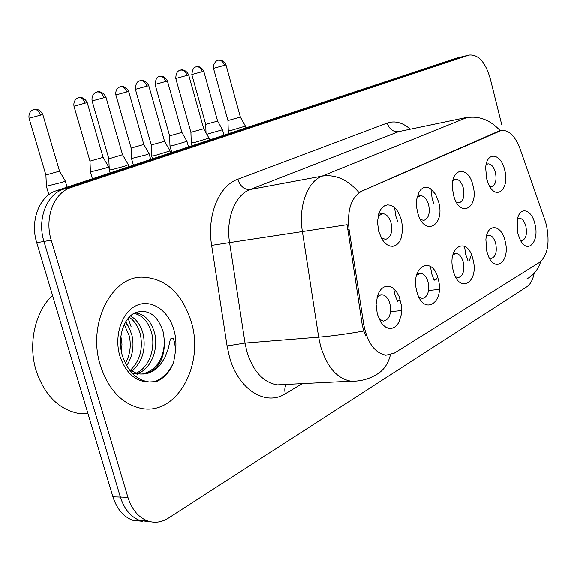 <?xml version="1.0" encoding="UTF-8"?>
<svg xmlns="http://www.w3.org/2000/svg" width="577" height="577" viewBox="0 0 577 577"><rect width="100%" height="100%" fill="white"/><g stroke="black" fill="none" stroke-linecap="round" stroke-linejoin="round"><path stroke-width="0.87" d="M453.457 194.838L452.418 188.116C450.796 167.301 468.531 165.484 472.924 185.368C479.437 208.463 459.263 219.051 453.457 194.838M456.45 202.347L458.975 202.895C463.36 201.265 464.81 196.331 463.324 188.095C461.542 182.13 458.888 179.159 455.354 179.187L452.923 180.536M417.575 212.293L416.717 207.835L416.774 199.058L419.118 191.925L421.008 189.444L423.251 187.864L425.732 187.258L428.329 187.64L430.904 188.996L435.498 194.276L438.65 202.037C445.538 225.996 423.706 237.457 417.575 212.293M420.395 219.44L423.734 220.421C428.56 218.733 430.197 213.555 428.646 204.885C426.792 198.769 423.98 195.718 420.207 195.726L417.012 197.723M378.627 231.233L377.466 221.9L378.858 213.339L380.438 209.905L382.501 207.273L384.946 205.585L387.636 204.9L390.441 205.253L393.218 206.624L395.836 208.932L398.159 212.055L401.52 220.097L402.659 229.206L401.354 237.637L399.847 241.071L397.849 243.754L395.461 245.535L392.793 246.329L389.98 246.083L387.167 244.799L384.498 242.549L382.104 239.419L378.627 231.233M381.152 237.782L385.494 239.426C390.845 237.695 392.706 232.242 391.076 223.075C389.15 216.815 386.172 213.678 382.14 213.649L378.007 216.548M486.62 178.704L485.661 167.864C486.584 151.095 500.951 153.064 504.659 169.926C510.126 189.4 495.434 201.849 488.12 183.241L486.62 178.704M489.7 186.407L491.554 186.681C495.556 185.102 496.847 180.392 495.434 172.545C493.717 166.731 491.207 163.839 487.904 163.875L486.094 164.77M486.793 251.312L485.877 239.628C487.147 222.881 501.363 224.193 505.048 240.854C510.962 261.821 494.013 274.717 487.442 253.534L486.793 251.312M489.346 257.977L491.243 258.409C495.679 256.953 497.165 251.998 495.708 243.544C494.136 238.121 491.77 235.329 488.625 235.178L486.461 236.123M453.197 270.548C446.584 246.502 467.5 235.337 472.924 259.253C479.523 282.413 459.09 294.919 453.197 270.548M455.599 276.881L458.152 277.66C463.035 276.181 464.723 270.981 463.201 262.052C461.571 256.534 459.097 253.671 455.765 253.469L452.887 254.897M416.818 291.385C409.821 266.394 432.498 254.284 438.195 279.145C445.17 303.17 423.035 316.715 416.818 291.385M418.967 297.169L422.314 298.482C427.73 296.996 429.641 291.529 428.055 282.066C426.381 276.455 423.778 273.52 420.251 273.26L416.507 275.337M377.286 314.018L376.11 304.526L377.524 295.619L379.132 291.962L381.224 289.091L383.705 287.151L386.439 286.235L389.287 286.372L392.108 287.548L394.762 289.704L397.12 292.719L399.075 296.448L401.412 305.291L401.325 314.53L398.83 322.384L396.796 325.298L394.372 327.332L391.668 328.363L388.811 328.342L385.955 327.26L383.243 325.161L380.813 322.146L377.286 314.018M379.06 318.966L383.352 321.072C389.403 319.622 391.595 313.852 389.937 303.776C388.22 298.093 385.501 295.078 381.779 294.732L379.154 295.503L376.925 297.732M517.908 233.497L517.288 220.053C519.423 205.931 531.554 208.831 534.857 223.789C540.029 242.34 526.678 255.654 519.56 238.373L517.908 233.497M520.541 240.357L521.896 240.566C525.943 239.138 527.263 234.406 525.871 226.372C524.342 221.056 522.091 218.33 519.12 218.207L517.54 218.813M378.945 214.146L378.721 213.764M394.581 207.691L395.8 216.065L397.589 221.222M430.94 189.025L432.144 198.654L433.745 203.436M378.462 295.078L378.022 294.27M393.73 288.738L394.762 294.306L397.618 301.555M430.478 266.48L431.618 273.585L434.156 280.307M464.507 246.249L465.675 254.435L467.947 260.689M545.005 220.407L546.441 225.239C549.924 242.924 547.703 255.25 539.776 262.218L394.343 353.095L385.991 355.201C374.834 353.059 367.434 342.904 363.784 324.743L349.035 229.22C347.022 209.927 351.249 197.255 361.721 191.203L501.341 130.467C508.921 129.897 515.167 136.042 520.079 148.88L545.005 220.407M471.481 254.933L471.2 254.269M191.146 321.375C181.647 292.532 165.072 277.782 141.415 277.14C110.741 277.349 87.271 324.772 100.376 365.443C108.664 390.088 122.425 404.434 141.653 408.473C177.507 415.454 204.727 363.791 191.146 321.375C181.647 292.532 165.072 277.782 141.415 277.14C110.741 277.349 87.271 324.772 100.376 365.443C108.664 390.088 122.425 404.434 141.653 408.473C177.507 415.454 204.727 363.791 191.146 321.375M456.717 58.068L56.51 190.684C39.582 195.675 29.73 220.731 36.74 242.722L112.933 496.84L120.384 497.057C124.286 509.188 130.849 517.021 140.074 520.577L150.316 521.702L140.074 520.577C130.849 517.021 124.286 509.188 120.384 497.057L43.946 241.453L120.384 497.057L127.914 497.28C131.83 509.477 138.401 517.36 147.633 520.93C154.737 523.296 161.632 522.365 168.333 518.146L526.851 286.769C530.342 284.382 532.759 279.982 534.1 273.577M56.51 190.684L63.679 189.148C46.744 194.146 36.914 219.332 43.946 241.453C36.914 219.332 46.744 194.146 63.679 189.148L462.22 56.755L63.679 189.148L70.928 187.59C53.993 192.603 44.177 217.918 51.23 240.176L127.914 497.28M463.194 56.496L469.087 55.067L70.928 187.59M365.832 336.03L363.784 330.989L362.233 324.873L347.116 224.713L302.391 231.579C298.244 206.371 307.411 181.539 322.081 176.129C335.417 174.182 347.671 179.598 358.851 192.386L498.629 131.203L501.341 130.467M501.694 124.574L490.147 78.277C485.264 61.963 478.239 54.231 469.087 55.067M112.933 496.84C116.821 508.9 123.377 516.689 132.602 520.223L142.8 521.348M206.84 134.304L222.498 129.76L217.666 121.177M205.729 124.38L217.63 121.112L203.789 71.281L202.246 71.678C200.998 68.151 199.015 66.506 196.295 66.744L195.956 66.838M202.246 71.678L191.816 74.541L205.751 124.459L206.011 132.825M228.268 130.82L231.06 130.452L245.434 126.118M227.951 120.485L228.276 130.979L228.99 133.503M227.965 120.564L240.371 117.073L226.018 64.956C223.025 58.652 217.479 60.109 218.604 60.131L218.221 60.21C221.106 59.95 223.198 61.667 224.489 65.352L226.018 64.956M469.49 260.241L471.395 254.738M169.999 146.017L172.451 145.714L186.962 141.329L181.943 132.501M169.624 135.819L169.999 146.169L171.795 152.465M165.722 81.501L155.076 84.422L169.645 135.898L181.906 132.421L167.431 81.054L165.722 81.501C164.431 77.859 162.411 76.15 159.67 76.38L159.331 76.474M433.897 279.795L436.089 279.556L437.546 276.96M131.542 158.545L146.58 154.766L149.075 153.67M131.116 148.008L131.549 158.711L133.424 165.188M131.138 148.101L143.817 144.488L128.657 91.483L126.752 91.974C125.411 88.216 123.355 86.442 120.6 86.658L120.261 86.752M396.99 300.35L400.33 299.982M90.438 171.924L105.815 168.073L108.599 166.847L103.168 157.463M89.962 161.041L90.445 172.119L92.407 178.783M85.086 103.175L73.964 106.233L89.99 161.149L103.117 157.377L87.214 102.627L85.086 103.175C83.687 99.287 81.595 97.448 78.825 97.65L78.494 97.744M46.405 186.27L62.136 182.332L65.259 180.962M45.871 175.004L59.532 171.174L42.813 114.563L40.426 115.184C38.962 111.159 36.849 109.241 34.072 109.421L33.74 109.515M40.426 115.184L29.045 118.307L45.908 175.119L46.42 186.479M191.283 142.995L193.951 142.678L208.997 138.112L203.775 128.866M190.908 132.321L203.739 128.779L188.701 74.981L186.998 75.421C185.65 71.613 183.522 69.831 180.615 70.077L180.233 70.178M151.715 156.014L154.254 155.754L170.035 150.936L164.604 141.401M151.282 144.978L164.553 141.3L148.772 85.699C145.527 78.97 139.598 80.52 140.802 80.542L140.377 80.636C143.305 80.405 145.469 82.259 146.868 86.197L148.772 85.699M135.415 89.348L151.318 145.087L151.722 156.208M109.291 169.977L111.678 169.775L125.497 165.945L128.282 164.676L122.612 154.831M108.793 158.552L109.298 170.193L110.099 172.92M103.824 97.751L92.096 100.968L108.829 158.675L110.539 158.343L122.555 154.723L105.966 97.203C102.576 90.236 96.417 91.844 97.672 91.858L97.21 91.959C100.16 91.743 102.36 93.676 103.824 97.751L105.966 97.203M52.529 295.381C35.046 311.544 27.739 343.979 36.221 370.86C44.602 395.195 58.731 409.381 78.616 413.421L88.036 413.796M144.062 373.975C157.499 370.838 164.301 360.171 164.467 341.973L163.486 332.835C157.903 315.157 148.404 308.457 134.982 312.748C123.55 318.215 117.419 337.624 122.064 354.61C127.351 371.054 136.432 380.171 149.328 381.96L156.518 381.52C164.279 378.13 170.006 371.638 173.691 362.067L175.242 352.778L175.3 347.765L174.694 342.788L173.172 338.021L170.417 338.987L168.167 348.998L164.524 358.339L159.144 366.128L155.819 369.172L152.126 371.545L148.188 373.16L144.062 373.975L140.413 373.983L136.345 373.189L129.118 369.54M120.853 336.074L121.985 344.152L121.437 351.956M125.447 322.117L129.515 328.392L132.083 335.756C134.297 346.741 132.479 356.73 126.615 365.703M124.235 324.411L129.306 336.016C131.361 345.637 130.056 354.783 125.397 363.438M130.395 315.893C136.821 319.499 141.134 325.774 143.334 334.718C146.003 350.051 142.144 362.226 131.758 371.235M129.154 317.112C134.794 321 138.574 326.95 140.5 334.977C143.089 349.417 139.684 361.209 130.287 370.347M134.73 312.871C144.459 313.679 151.138 320.61 154.766 333.657C158.509 349.511 151.131 368.934 137.6 373.528M133.871 313.34C142.685 315.165 148.686 322.024 151.888 333.924C155.487 349.121 148.801 367.823 136.143 373.131M164.467 341.973C163.457 359.781 155.963 370.477 141.985 374.062M137.485 374.17L131.852 372.843M131.116 326.676L128.13 318.266M173.691 362.067C169.595 371.826 163.075 378.447 154.146 381.931M125.851 321.439L128.036 325.68M363.784 324.743L362.233 324.873M349.035 229.22L347.498 229.451M361.721 191.203L360.69 191.384M499.595 131.015L498.629 131.203M302.269 383.604L285.348 393.73C284.374 389.987 284.721 386.878 286.372 384.397M285.348 393.73C265.644 406.547 238.258 389.641 229.437 356.788L227.086 345.933L211.636 245.398C206.681 215.365 218.921 185.722 237.746 179.288L387.189 123.081C394.834 120.463 402.494 122.461 410.16 129.075M363.784 330.989C347.397 333.932 332.352 335.98 318.663 337.148L245.03 343.055L246.906 351.732C253.238 371.516 263.408 382.551 277.414 384.845L284.115 384.506M356.492 381.036L350.989 381.166C337.184 378.714 327.058 367.08 320.603 346.272L318.663 337.148L302.391 231.579L229.588 242.628L245.03 343.055L227.086 345.933M390.427 354.812C388.097 364.267 383.207 370.982 375.75 374.949C368.148 379.349 359.889 381.419 350.989 381.166L283.552 384.534M387.189 123.081C389.338 129.262 393.117 132.126 398.534 131.679L468.596 117.066L398.534 131.679L250.137 189.544L322.081 176.129L466.512 117.715C478.997 115.624 490.219 119.951 500.172 130.698M526.729 278.994C533.53 275.301 538.197 269.488 540.721 261.547M468.755 55.168L455.736 58.327M51.23 240.176L36.74 242.722M237.746 179.288C240.284 186.429 244.417 189.847 250.137 189.544C235.178 194.882 225.636 218.654 229.588 242.628L211.636 245.398M217.839 60.311L217.132 60.578C217.579 59.763 212.502 63.845 213.519 68.36L224.489 65.352M115.876 94.974L126.752 91.974M190.937 132.414L175.79 78.494L186.998 75.421M139.987 80.737L138.869 81.198C136.713 82.035 135.559 84.754 135.415 89.341L146.868 86.197M96.828 92.06L95.313 92.731C92.709 94.549 91.642 97.289 92.096 100.968M175.242 352.778C176.49 345.003 176.043 337.329 173.901 329.748C168.448 310.383 151.297 298.749 136.67 305.406C121.956 311.76 113.748 335.713 119.865 355.98C125.851 373.16 135.674 381.823 149.328 381.96M417.38 196.187L420.207 195.726M378.584 214.204L382.14 213.649M488.236 235.228L488.625 235.178M453.19 253.793L455.765 253.469M416.991 273.635L420.251 273.26M377.683 295.157L381.779 294.732M385.991 355.201L385.631 355.223M428.531 290.505L439.277 289.394M390.535 311.594L401.671 310.563M147.633 520.93L132.602 520.223M390.485 312.027L391.365 311.522M456.068 58.227L462.552 56.654M203.782 71.274C200.868 65.223 195.553 66.665 196.663 66.665L195.17 67.141C193.634 67.271 192.516 69.738 191.816 74.541M223.999 135.155L222.534 129.883M240.407 117.153L245.42 126.118M213.519 68.36L227.973 120.564M245.917 127.892L245.47 126.262M167.431 81.047C164.395 74.808 158.906 76.301 160.06 76.301L158.487 76.799C156.821 77.029 155.682 79.576 155.076 84.422M188.535 146.919L186.998 141.466M128.657 91.469C125.497 85.028 119.821 86.572 121.011 86.572L118.884 87.351C116.46 89.017 115.458 91.548 115.876 94.96L131.145 148.101M143.861 144.567L149.061 153.67M150.727 159.447L149.118 153.821M87.206 102.612C83.91 95.962 78.032 97.556 79.265 97.556L77.066 98.357C74.556 100.081 73.517 102.706 73.964 106.233M109.255 169.111L108.649 167.02M42.813 114.549C39.359 107.668 33.25 109.327 34.541 109.327L32.254 110.157C29.643 111.938 28.576 114.657 29.045 118.307M48.872 194.694L46.434 186.479M59.59 171.275L65.244 180.962M67.091 187.179L65.316 181.149M188.693 74.967C185.585 68.468 179.858 69.968 181.019 69.99L179.115 70.639C176.98 71.548 175.877 74.166 175.79 78.494M192.026 145.757L191.297 143.168M209.516 139.959L209.04 138.271M190.929 132.414L191.29 143.168M152.494 158.863L151.737 156.208M170.583 152.869L170.085 151.109M128.866 166.695L128.339 164.871M78.616 413.421L87.827 413.096"/></g></svg>
